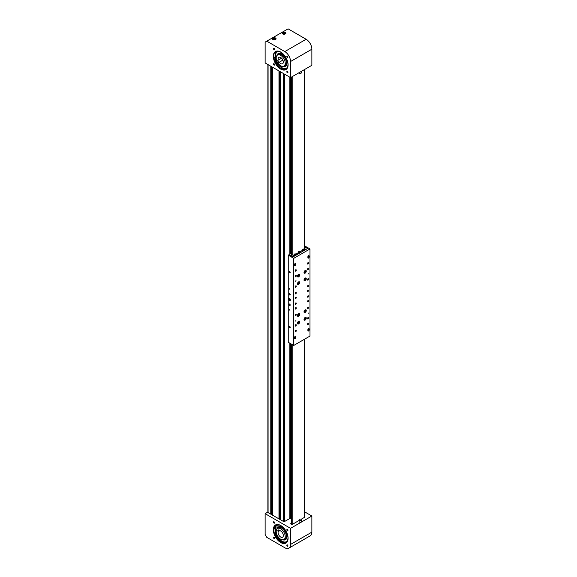 <?xml version="1.0" encoding="UTF-8"?>
<svg xmlns="http://www.w3.org/2000/svg" width="577" height="577" viewBox="0 0 577 577"><rect width="100%" height="100%" fill="white"/><g stroke="black" fill="none" stroke-linecap="round" stroke-linejoin="round"><path stroke-width="0.87" d="M289.856 518.463L289.856 343.192M289.856 254.205L289.856 77.21M271.717 66.737L271.37 514.496M272.495 513.487L271.717 513.501M271.926 513.379L271.926 66.86M279.917 71.476L279.571 519.228M280.696 518.218L279.917 518.24M280.126 518.117L280.126 71.598M290.303 518.059L289.856 518.326M287.375 56.056A0.815 0.469 -120 0 0 287.375 57.383A0.815 0.469 -120 0 0 287.375 56.056M274.039 48.36A0.815 0.469 -120 0 0 274.039 49.687A0.815 0.469 -120 0 0 274.039 48.36M287.375 71.454A0.815 0.469 -120 0 0 287.375 72.781A0.815 0.469 -120 0 0 287.375 71.454M274.039 63.758A0.815 0.469 -120 0 0 274.039 65.086A0.815 0.469 -120 0 0 274.039 63.758M274.558 59.114A10.84 6.26 -120 0 0 276.52 63.549M275.503 38.01A1.911 1.104 0 0 0 273.419 37.772A1.911 1.104 0 0 0 272.236 38.789A1.911 1.104 0 0 0 272.798 39.575A1.911 1.104 0 0 0 274.883 39.813A1.911 1.104 0 0 0 276.066 38.789A1.911 1.104 0 0 0 275.503 38.01M285.341 32.326A1.911 1.104 0 0 0 283.257 32.088A1.911 1.104 0 0 0 282.074 33.113A1.911 1.104 0 0 0 282.636 33.892A1.911 1.104 0 0 0 284.721 34.13A1.911 1.104 0 0 0 285.903 33.113A1.911 1.104 0 0 0 285.341 32.326M280.71 52.045A10.436 6.022 -120 0 0 275.489 51.533A10.436 6.022 -120 0 0 273.895 59.893A10.436 6.022 -120 0 0 280.71 69.096A10.436 6.022 -120 0 0 285.925 69.608A10.436 6.022 -120 0 0 287.526 61.249A10.436 6.022 -120 0 0 280.71 52.045M286.127 69.485A10.436 6.022 60 0 1 281.122 68.858A10.436 6.022 60 0 1 274.356 59.842A10.436 6.022 60 0 1 275.698 51.418M276.65 63.319A10.436 6.022 60 0 1 274.861 59.272M265.132 42.107L265.132 62.936L290.548 77.614L311.868 65.302L311.868 49.211A8.121 4.688 -120 0 0 306.127 39.265L288.089 28.85L265.132 42.107M290.548 77.614L290.548 61.515A8.121 4.688 -120 0 0 284.807 51.577L266.769 41.162M282.845 60.037L279.246 62.244A3.714 2.142 -120 0 0 282.326 63.888A3.714 2.142 -120 0 0 282.564 63.787A3.714 2.142 -120 0 0 282.672 59.698A3.714 2.142 -120 0 0 279.095 57.253A3.714 2.142 -120 0 0 278.857 57.354A3.714 2.142 -120 0 0 278.237 60.167L281.598 58.234M277.934 54.865A6.376 3.686 -120 0 0 277.523 55.046A6.376 3.686 -120 0 0 277.328 62.071A6.376 3.686 -120 0 0 283.487 66.276A6.376 3.686 -120 0 0 283.898 66.095A6.376 3.686 -120 0 0 284.086 59.07A6.376 3.686 -120 0 0 277.934 54.865M278.72 62.417L277.71 60.34L278.237 60.167M282.889 60.145L279.246 62.244M276.816 55.695A7.306 4.219 60 0 1 278.208 53.582A7.306 4.219 60 0 1 282.607 54.44A7.306 4.219 60 0 1 286.762 60.866A7.306 4.219 60 0 1 285.514 66.232A7.306 4.219 60 0 1 282.99 66.384M282.066 67.79A9.506 5.489 -120 0 0 286.553 68.173M277.047 51.706A9.506 5.489 -120 0 0 275.748 53.134M275.719 59.532A9.506 5.489 -120 0 0 277.133 62.705M274.414 57.311L274.775 58.032L274.414 57.311M277.487 64.444L277.854 65.165L277.487 64.444M286.235 68.432A9.585 5.532 60 0 1 282.391 68.187L281.85 67.278A9.081 5.243 60 0 1 277.429 62.532L276.938 62.821A9.081 5.243 -120 0 0 281.352 67.559L281.893 68.475A9.585 5.532 -120 0 0 285.997 68.584A9.585 5.532 -120 0 0 287.786 62.237M282.802 53.611A9.585 5.532 -120 0 0 276.412 51.988A9.585 5.532 -120 0 0 275.258 53.091L275.525 54.058A9.081 5.243 -120 0 0 275.561 59.626L276.051 59.337A9.081 5.243 60 0 1 276.022 53.769L275.756 52.81A9.585 5.532 60 0 1 276.664 51.858M275.561 59.626L274.255 58.969A10.84 6.26 60 0 1 274.082 53.711M281.143 68.872A10.84 6.26 60 0 1 276.361 63.831L276.938 62.821M281.352 67.559L281.85 67.278M275.525 54.058L276.022 53.769M282.997 32.968L283.141 33.581L284.129 33.819L284.98 33.444L284.836 32.831L283.848 32.593L282.997 32.968M284.439 33.682L283.538 33.675M283.884 33.762L283.848 32.593M284.836 33.502L284.836 32.831M273.159 38.652L273.303 39.265L274.291 39.503L275.142 39.121L274.998 38.508L273.159 38.652M274.602 39.359L273.7 39.359M274.039 39.438L274.01 38.277M274.998 39.186L274.998 38.508M287.375 546.231A0.815 0.469 60 0 1 287.375 544.904A0.815 0.469 60 0 1 287.375 546.231M274.039 538.529A0.815 0.469 60 0 1 274.039 537.209A0.815 0.469 60 0 1 274.039 538.529M287.375 530.833A0.815 0.469 60 0 1 287.375 529.506A0.815 0.469 60 0 1 287.375 530.833M274.039 523.13A0.815 0.469 60 0 1 274.039 521.803A0.815 0.469 60 0 1 274.039 523.13M274.226 527.126A10.84 6.26 60 0 1 274.558 526.094M291.45 522.986L291.125 523.173A1.161 0.671 0 0 0 290.786 523.649A1.161 0.671 0 0 0 291.125 524.125A1.161 0.671 0 0 0 292.763 524.125L299.102 520.461M286.127 542.928A10.436 6.022 60 0 1 281.122 542.301A10.436 6.022 60 0 1 274.356 533.292A10.436 6.022 60 0 1 275.698 524.868M280.71 542.539A10.436 6.022 60 0 1 273.895 533.343A10.436 6.022 60 0 1 275.489 524.976A10.436 6.022 60 0 1 280.71 525.496A10.436 6.022 60 0 1 287.526 534.691A10.436 6.022 60 0 1 285.925 543.058A10.436 6.022 60 0 1 280.71 542.539M274.659 526.808A10.436 6.022 60 0 1 276.008 524.738M265.132 534.49L265.132 513.66L290.548 528.337L290.548 544.436A8.121 4.688 60 0 1 288.868 548.15A8.121 4.688 60 0 1 284.807 547.746L266.769 537.331L265.132 534.49M290.426 518.132L284.54 521.529A0.692 0.404 0 0 1 283.559 521.529L267.526 512.275L265.132 513.66M301.1 519.307L304.569 517.302A1.161 0.671 0 0 0 304.916 516.833A1.161 0.671 0 0 0 304.49 516.314M304.49 511.763L311.868 516.026L290.548 528.337M311.868 516.026L311.868 532.124A8.121 4.688 60 0 1 310.188 535.838L288.868 548.15M278.237 531.568L277.71 530.782L278.72 529.874L279.246 530.66A3.714 2.142 60 0 1 282.326 532.564A3.714 2.142 60 0 1 282.564 537.23A3.714 2.142 60 0 1 279.095 535.478A3.714 2.142 60 0 1 278.237 531.568L279.823 530.652M277.934 536.523A6.376 3.686 60 0 1 277.523 528.496A6.376 3.686 60 0 1 283.487 531.511A6.376 3.686 60 0 1 283.898 539.538A6.376 3.686 60 0 1 277.934 536.523M277.71 530.782L278.879 530.112M276.816 529.138A7.306 4.219 60 0 1 278.208 527.025A7.306 4.219 60 0 1 286.242 532.722A7.306 4.219 60 0 1 285.514 539.683A7.306 4.219 60 0 1 282.99 539.827M276.65 525.438A9.506 5.489 -120 0 0 275.474 527.227M275.835 533.343A9.506 5.489 -120 0 0 276.152 534.179A9.506 5.489 -120 0 0 286.553 541.623M274.731 528.496L274.775 529.03L274.731 528.496M277.804 524.919L277.854 525.452L277.804 524.919M274.587 533.97A10.84 6.26 60 0 1 274.255 527.039L275.561 527.883A9.081 5.243 -120 0 0 275.525 533.415L275.258 534.071A9.585 5.532 -120 0 0 285.997 542.034A9.585 5.532 -120 0 0 287.786 535.687M282.802 527.053A9.585 5.532 -120 0 0 281.893 526.354L281.352 526.635A9.081 5.243 -120 0 0 276.96 526.267A9.081 5.243 -120 0 0 276.938 526.282L276.369 524.623M286.235 541.882A9.585 5.532 60 0 1 275.756 533.783L276.022 533.126A9.081 5.243 60 0 1 276.051 527.602L274.753 526.751L274.255 527.039M281.352 526.635L281.864 526.332M276.022 533.126L275.525 533.415M276.051 527.602L275.561 527.883M301.353 519.718L301.353 521.615A1.125 0.649 180 0 1 299.795 522.214A1.125 0.649 180 0 1 299.102 521.615L299.102 519.718A1.125 0.649 180 0 1 300.653 519.12A1.125 0.649 180 0 1 301.353 519.718A1.125 0.649 180 0 1 299.795 520.317A1.125 0.649 180 0 1 299.102 519.718M299.102 72.68L299.102 72.789A1.125 0.649 0 0 0 299.434 73.243A1.125 0.649 0 0 0 300.66 73.387A1.125 0.649 0 0 0 301.353 72.789L301.353 71.382M291.731 517.8L291.731 518.283L289.856 517.8M289.481 298.381A1.277 0.736 -120 0 0 288.846 298.323A1.277 0.736 -120 0 0 288.651 299.34A1.277 0.736 -120 0 0 289.481 300.466A1.277 0.736 -120 0 0 290.123 300.53A1.277 0.736 -120 0 0 290.318 299.506A1.277 0.736 -120 0 0 289.481 298.381L289.091 298.735L290.094 299.333L290.087 299.997L289.582 300.026L289.986 300.076A1.277 0.736 -120 0 0 290.058 300.134A1.277 0.736 -120 0 0 290.339 300.249M289.647 271.399A0.815 0.469 -120 0 0 289.647 272.719A0.815 0.469 -120 0 0 289.647 271.399M289.647 288.63L289.935 289.604L289.647 288.63M289.647 293.65A0.815 0.469 -120 0 0 289.647 294.977A0.815 0.469 -120 0 0 289.647 293.65M289.647 326.315A0.815 0.469 -120 0 0 289.647 327.642A0.815 0.469 -120 0 0 289.647 326.315M289.647 309.46L289.935 310.44L289.647 309.46M289.647 304.065A0.815 0.469 -120 0 0 289.647 305.392A0.815 0.469 -120 0 0 289.647 304.065M295.72 281.338L296.008 280.364L295.72 281.338M308.017 314.011L308.306 313.03L308.017 314.011M295.72 321.108L296.008 320.134L295.72 321.108M308.017 274.241L308.306 273.26L308.017 274.241M298.583 276.91A1.594 0.923 120 0 0 299.629 275.51A1.594 0.923 120 0 0 299.384 274.226A1.594 0.923 120 0 0 298.583 274.306A1.594 0.923 120 0 0 297.544 275.712A1.594 0.923 120 0 0 297.79 276.989A1.594 0.923 120 0 0 298.583 276.91M298.583 284.49A1.594 0.923 120 0 0 299.629 283.083A1.594 0.923 120 0 0 299.384 281.807A1.594 0.923 120 0 0 298.583 281.886A1.594 0.923 120 0 0 297.544 283.285A1.594 0.923 120 0 0 297.79 284.569A1.594 0.923 120 0 0 298.583 284.49M305.146 280.703A1.594 0.923 120 0 0 306.185 279.297A1.594 0.923 120 0 0 305.947 278.02A1.594 0.923 120 0 0 305.146 278.1A1.594 0.923 120 0 0 304.108 279.499A1.594 0.923 120 0 0 304.346 280.775A1.594 0.923 120 0 0 305.146 280.703M305.146 273.123A1.594 0.923 120 0 0 306.185 271.717A1.594 0.923 120 0 0 305.947 270.44A1.594 0.923 120 0 0 305.146 270.519A1.594 0.923 120 0 0 304.108 271.926A1.594 0.923 120 0 0 304.346 273.202A1.594 0.923 120 0 0 305.146 273.123M298.583 323.877A1.594 0.923 120 0 0 299.629 322.471A1.594 0.923 120 0 0 299.384 321.194A1.594 0.923 120 0 0 298.583 321.274A1.594 0.923 120 0 0 297.544 322.68A1.594 0.923 120 0 0 297.79 323.957A1.594 0.923 120 0 0 298.583 323.877M298.583 316.304A1.594 0.923 120 0 0 299.629 314.898A1.594 0.923 120 0 0 299.384 313.621A1.594 0.923 120 0 0 298.583 313.7A1.594 0.923 120 0 0 297.544 315.107A1.594 0.923 120 0 0 297.79 316.384A1.594 0.923 120 0 0 298.583 316.304M305.146 312.518A1.594 0.923 120 0 0 306.185 311.111A1.594 0.923 120 0 0 305.947 309.835A1.594 0.923 120 0 0 305.146 309.914A1.594 0.923 120 0 0 304.108 311.32A1.594 0.923 120 0 0 304.346 312.597A1.594 0.923 120 0 0 305.146 312.518M305.146 320.091A1.594 0.923 120 0 0 306.185 318.684A1.594 0.923 120 0 0 305.947 317.408A1.594 0.923 120 0 0 305.146 317.487A1.594 0.923 120 0 0 304.108 318.893A1.594 0.923 120 0 0 304.346 320.17A1.594 0.923 120 0 0 305.146 320.091M308.017 264.014A0.815 0.469 120 0 0 308.017 262.686A0.815 0.469 120 0 0 308.017 264.014M308.017 269.69A0.815 0.469 120 0 0 308.017 268.37A0.815 0.469 120 0 0 308.017 269.69M308.017 280.112A0.815 0.469 120 0 0 308.017 278.785A0.815 0.469 120 0 0 308.017 280.112M295.72 308.991A0.815 0.469 120 0 0 295.72 307.664A0.815 0.469 120 0 0 295.72 308.991M295.72 293.837A0.815 0.469 120 0 0 295.72 292.51A0.815 0.469 120 0 0 295.72 293.837M308.017 286.733A0.815 0.469 120 0 0 308.017 285.413A0.815 0.469 120 0 0 308.017 286.733M308.017 301.886A0.815 0.469 120 0 0 308.017 300.559A0.815 0.469 120 0 0 308.017 301.886M308.017 297.155A0.815 0.469 120 0 0 308.017 295.828A0.815 0.469 120 0 0 308.017 297.155M295.72 326.034A0.815 0.469 120 0 0 295.72 324.707A0.815 0.469 120 0 0 295.72 326.034M295.72 315.619A0.815 0.469 120 0 0 295.72 314.292A0.815 0.469 120 0 0 295.72 315.619M308.017 324.613A0.815 0.469 120 0 0 308.017 323.286A0.815 0.469 120 0 0 308.017 324.613M308.017 318.93A0.815 0.469 120 0 0 308.017 317.602A0.815 0.469 120 0 0 308.017 318.93M308.017 308.515A0.815 0.469 120 0 0 308.017 307.188A0.815 0.469 120 0 0 308.017 308.515M295.72 287.209A0.815 0.469 120 0 0 295.72 285.882A0.815 0.469 120 0 0 295.72 287.209M295.72 276.794A0.815 0.469 120 0 0 295.72 275.467A0.815 0.469 120 0 0 295.72 276.794M295.72 271.111A0.815 0.469 120 0 0 295.72 269.784A0.815 0.469 120 0 0 295.72 271.111M295.72 304.252A0.815 0.469 120 0 0 295.72 302.925A0.815 0.469 120 0 0 295.72 304.252M295.72 298.576A0.815 0.469 120 0 0 295.72 297.249A0.815 0.469 120 0 0 295.72 298.576M308.017 291.472A0.815 0.469 120 0 0 308.017 290.144A0.815 0.469 120 0 0 308.017 291.472M295.72 331.717A0.815 0.469 120 0 0 295.72 330.39A0.815 0.469 120 0 0 295.72 331.717M295.222 336.304A0.873 0.505 120 0 0 294.609 337.372L294.609 338.317A0.873 0.505 120 0 0 294.789 338.713A0.873 0.505 120 0 0 295.46 338.483A0.873 0.505 120 0 0 295.842 337.61L295.842 336.658A0.873 0.505 120 0 0 295.662 336.261A0.873 0.505 120 0 0 295.222 336.304M308.507 328.638A0.873 0.505 120 0 0 307.894 329.705L307.894 330.65A0.873 0.505 120 0 0 308.075 331.047A0.873 0.505 120 0 0 308.745 330.816A0.873 0.505 120 0 0 309.121 329.936L309.121 328.991A0.873 0.505 120 0 0 308.94 328.594A0.873 0.505 120 0 0 308.507 328.638M295.222 263.393A0.873 0.505 120 0 0 294.609 264.461L294.609 265.406A0.873 0.505 120 0 0 294.789 265.802A0.873 0.505 120 0 0 295.46 265.571A0.873 0.505 120 0 0 295.842 264.699L295.842 263.754A0.873 0.505 120 0 0 295.662 263.35A0.873 0.505 120 0 0 295.222 263.393M308.507 255.726A0.873 0.505 120 0 0 307.894 256.794L307.894 257.739A0.873 0.505 120 0 0 308.075 258.135A0.873 0.505 120 0 0 308.745 257.905A0.873 0.505 120 0 0 309.121 257.025L309.121 256.08A0.873 0.505 120 0 0 308.94 255.683A0.873 0.505 120 0 0 308.507 255.726M295.085 336.405L295.099 336.961M308.37 328.739L308.385 329.287M294.609 265.24L295.056 264.785M307.894 257.573L308.342 257.111M309.986 248.954L293.751 258.33L288.255 255.157L288.255 342.269L293.751 345.443L309.986 336.066L309.986 248.954L304.49 245.78M293.751 258.33L293.751 345.443M288.255 255.157L289.034 254.709L292.928 256.96L307.606 248.485L304.49 246.682M307.902 257.861A0.873 0.505 120 0 0 308.608 256.953M294.616 265.528A0.873 0.505 120 0 0 295.323 264.627M308.623 328.587A0.873 0.505 -60 0 1 308.63 328.71L308.63 329.424M295.337 336.254A0.873 0.505 -60 0 1 295.345 336.377L295.345 337.098M298.814 314.227L297.934 315.244L298.194 315.684L298.763 315.388L298.814 314.227M298.547 314.364L299.074 314.66M298.02 315.056L298.338 314.472M298.057 314.955L298.763 315.388M304.663 310.938L304.923 311.883L305.615 310.678L304.865 310.758M304.606 311.198L305.471 311.392M304.519 311.652L304.923 311.883M304.663 318.511L304.519 319.232L305.471 318.973L305.615 318.252L304.865 318.331M304.606 318.771L305.471 318.973M304.519 319.225L304.923 319.456M298.201 322.154L298.244 323.264L299.074 322.175L298.771 321.793L298.201 322.154M298.597 321.901L299.074 322.175M298.042 322.601L298.316 322.081M298.085 322.464L298.807 322.904M304.584 279.29L304.562 279.953L305.053 280.018L305.565 278.749L304.584 279.29M304.577 279.412L304.894 278.907M304.807 279.016L305.55 279.412M304.569 279.737L305.053 280.018M298.042 283.026L298.453 283.819L299.023 282.564L298.042 283.026M298.028 283.184L298.323 282.716M298.215 282.838L298.965 283.249M297.999 283.559L298.453 283.819M298.006 276.159L298.489 276.232L299.001 274.962L298.02 275.496L298.006 276.159M298.02 275.626L298.338 275.121M298.244 275.229L298.987 275.633M298.006 275.95L298.489 276.232M304.67 271.522L304.901 272.495L305.615 271.305L304.67 271.522M305.211 271.067L305.615 271.305M304.613 271.81L304.865 271.363M304.663 271.565L305.457 272.027M289.567 298.908L289.567 299.852L289.971 299.679L289.567 298.908M290.173 299.146L289.704 298.547L289.091 299.405L289.091 298.735L289.596 298.706M290.382 299.953L289.676 300.062L290.253 300.033L290.267 299.275L289.575 298.749M289.712 298.547L289.12 298.583L289.077 299.405L290.036 299.975L290.043 299.348M289.12 298.583L289.106 299.34M289.084 299.398L289.553 300.004M292.972 256.931L294.53 256.037L292.597 254.919L291.039 255.82L292.972 256.931M304.079 248.29L306.005 249.408L307.563 248.507L305.637 247.396L304.079 248.29L304.079 249.3M302.225 250.497L300.098 251.731M298.121 252.87L295.994 254.096M294.025 255.236L293.585 255.488M305.024 249.971L304.497 249.668M305.226 247.439L304.49 247.843L305.283 247.309L304.49 246.732M290.693 255.661L289.048 254.673L291.875 253.036M290.693 255.618L291.875 254.933M304.49 247.648L305.283 247.187M298.46 253.757A1.161 0.671 180 0 1 298.121 253.289L298.121 252.243A1.161 0.671 180 0 1 298.215 251.99M298.662 252.005L299.903 252.3L298.662 252.005M299.6 252.43L298.965 252.437M299.225 252.495L299.196 251.767M299.816 252.337L299.816 251.918M294.032 255.748A1.161 0.671 180 0 1 294.025 255.654L294.025 254.616A1.161 0.671 180 0 1 294.364 254.14M295.655 254.789L295.359 254.147L294.537 254.616L295.655 254.789M294.71 254.717L294.71 254.248M295.525 254.81L294.84 254.796M295.316 254.846L295.359 254.147M302.564 251.392A1.161 0.671 180 0 1 302.225 250.923L302.225 249.877A1.161 0.671 180 0 1 302.564 249.408M303.855 250.057L303.56 249.408L302.737 249.884L303.855 250.057M302.911 249.985L302.911 249.509M303.726 250.079L303.04 250.057M303.516 250.108L303.56 249.408M308.241 256.592L308.709 256.246L308.241 256.592M294.955 264.259L295.424 263.913L294.955 264.259M307.945 329.395A0.815 0.469 -60 0 1 308.421 329.308L308.839 329.546A0.815 0.469 -60 0 1 309.005 329.943M308.522 330.52L308.652 329.994L308.262 330.369M294.659 337.062A0.815 0.469 -60 0 1 295.135 336.975L295.554 337.22A0.815 0.469 -60 0 1 295.72 337.502M294.955 338.115L295.424 337.769L294.955 338.115M304.49 339.24L304.49 517.353M291.637 344.224L291.912 345.933L291.45 346.979L291.912 347.823L291.45 348.869L291.912 349.72L291.45 350.766L291.912 351.617L291.45 352.655L291.912 353.506L291.45 354.552L291.912 355.403L291.45 356.449L291.912 357.293L291.45 358.339L291.912 359.19L291.45 360.236L291.912 361.079L291.45 362.125L291.912 362.976L291.45 364.022L291.912 364.873L291.45 365.912L291.912 366.763L291.45 367.809L291.912 368.66L291.45 369.706L291.912 370.549L291.45 371.595L291.912 372.446L291.45 373.492L291.912 374.336L291.45 375.382L291.912 376.233L291.45 377.279L291.912 378.13L291.45 379.168L291.912 380.019L291.45 381.065L291.912 381.916L291.45 382.962L291.912 383.806L291.45 384.852L291.912 385.703L291.45 386.749L291.912 387.593L291.45 388.638L291.912 389.489L291.45 390.535L291.912 391.386L291.45 392.425L291.912 393.276L291.45 394.322L291.912 395.173L291.45 396.219L291.912 397.063L291.45 398.108L291.912 398.959L291.45 400.005L291.912 400.849L291.45 401.895L291.912 402.746L291.45 403.792L291.912 404.643L291.45 405.681L291.912 406.533L291.45 407.578L291.912 408.429L291.45 409.475L291.912 410.319L291.45 411.365L291.912 412.216L291.45 413.262L291.912 414.106L291.45 415.151L291.912 416.003L291.45 417.048L291.912 417.899L291.45 418.938L291.912 419.789L291.45 420.835L291.912 421.686L291.45 422.732L291.912 423.576L291.45 424.622L291.912 425.473L291.45 426.518L291.912 427.362L291.45 428.408L291.912 429.259L291.45 430.305L291.912 431.149L291.45 432.195L291.912 433.046L291.45 434.092L291.912 434.943L291.45 435.988L291.912 436.832L291.45 437.878L291.912 438.729L291.45 439.775L291.912 440.619L291.45 441.665L291.912 442.516L291.45 443.562L291.912 444.405L291.45 445.451L291.912 446.302L291.45 447.348L291.912 448.199L291.45 449.245L291.912 450.089L291.45 451.135L291.912 451.986L291.45 453.032L291.912 453.875L291.45 454.921L291.912 455.772L291.45 456.818L291.912 457.662L291.45 458.708L291.912 459.559L291.45 460.605L291.912 461.456L291.45 462.502L291.912 463.345L291.45 464.391L291.912 465.242L291.45 466.288L291.912 467.132L291.45 468.178L291.912 469.029L291.45 470.075L291.912 470.919L291.45 471.964L291.912 472.815L291.45 473.861L291.912 474.712L291.45 475.751L291.912 476.602L291.45 477.648L291.912 478.499L291.45 479.545L291.912 480.389L291.45 481.434L291.912 482.285L291.45 483.331L291.912 484.175L291.45 485.221L291.912 486.072L291.45 487.118L291.912 487.969L291.45 489.007L291.912 489.859L291.45 490.904L291.912 491.755L291.45 492.801L291.912 493.645L291.45 494.691L291.912 495.542L291.45 496.588L291.912 497.432L291.45 498.478L291.912 499.329L291.45 500.374L291.912 501.225L291.45 502.264L291.912 503.115L291.45 504.161L291.912 505.012L291.45 506.058L291.912 506.902L291.45 507.948L291.912 508.799L291.45 509.844L291.912 510.688L291.45 511.734L291.912 512.585L291.45 513.631L291.912 514.482L291.45 515.521L291.912 516.372L291.45 517.418L291.912 518.269L291.45 519.314L291.912 520.158L291.45 521.204L291.912 522.055L291.45 523.101L291.912 523.945L291.45 524.255M292.193 344.541L292.193 524.305M292.193 255.157L292.193 76.669M291.731 80.845L291.45 77.268L291.861 76.856M291.746 80.354L291.847 80.939M291.731 84.631L291.45 81.054L291.912 80.744M291.746 84.141L291.847 84.725M291.731 88.418L291.45 84.841L291.912 84.53M291.746 87.928L291.847 88.512M291.731 92.212L291.45 88.627L291.912 88.317M291.746 91.721L291.912 92.125M291.731 95.998L291.45 92.414L291.861 92.154M291.479 92.349L291.912 92.111L291.479 92.349M291.746 95.508L291.912 95.912M291.731 99.785L291.45 96.2L291.861 95.941M291.479 96.143L291.912 95.897L291.479 96.143M291.746 99.294L291.912 99.698M291.731 103.571L291.45 99.994L291.861 99.727M291.479 99.929L291.912 99.691L291.479 99.929M291.746 103.081L291.912 103.485M291.731 107.358L291.45 103.781L291.861 103.514M291.479 103.716L291.912 103.478L291.479 103.716M291.746 106.868L291.912 107.272M291.731 111.145L291.45 107.567L291.861 107.3M291.479 107.502L291.912 107.264L291.479 107.502M291.746 110.654L291.912 111.058M291.731 114.931L291.45 111.354L291.861 111.087M291.479 111.289L291.912 111.051L291.479 111.289M291.746 114.441L291.912 114.845M291.731 131.982L291.45 128.397L291.912 128.08L291.45 126.507L291.912 126.183L291.45 124.61L291.912 124.293L291.45 122.713L291.912 122.396L291.45 120.824L291.912 120.506L291.45 118.927L291.912 118.61L291.45 117.037L291.912 116.72L291.45 115.14L291.861 114.873M291.479 115.075L291.912 114.837L291.479 115.075M291.479 118.862L291.912 118.624L291.479 118.862M291.479 122.656L291.912 122.411L291.479 122.656M291.746 131.491L291.847 132.068M291.731 135.768L291.45 132.183L291.912 131.873M291.746 135.278L291.847 135.855M291.731 139.555L291.45 135.97L291.912 135.66M291.746 139.064L291.847 139.641M291.731 143.341L291.45 139.764L291.912 139.446M291.746 142.851L291.847 143.435M291.731 147.128L291.45 143.55L291.912 143.233M291.746 146.637L291.847 147.222M291.731 150.914L291.45 147.337L291.912 147.027M291.746 150.424L291.847 151.008M291.731 154.701L291.45 151.124L291.912 150.813M291.746 154.21L291.847 154.795M291.731 158.495L291.45 154.91L291.912 154.6M291.746 158.004L291.912 158.408M291.731 162.281L291.45 158.697L291.861 158.437M291.479 158.632L291.912 158.394L291.479 158.632M291.746 161.791L291.912 162.195M291.731 166.068L291.45 162.483L291.861 162.224M291.479 162.425L291.912 162.18L291.479 162.425M291.746 165.577L291.912 165.981M291.731 169.854L291.45 166.277L291.861 166.01M291.479 166.212L291.912 165.974L291.479 166.212M291.746 169.364L291.912 169.768M291.731 173.641L291.45 170.064L291.861 169.797M291.479 169.999L291.912 169.761L291.479 169.999M291.746 173.15L291.912 173.554M291.731 177.427L291.45 173.85L291.861 173.583M291.479 173.785L291.912 173.547L291.479 173.785M291.746 176.937L291.912 177.341M291.731 181.214L291.45 177.637L291.861 177.37M291.479 177.572L291.912 177.334L291.479 177.572M291.746 180.724L291.912 181.128M291.731 198.264L291.45 194.68L291.912 194.362L291.45 192.79L291.912 192.466L291.45 190.893L291.912 190.576L291.45 188.996L291.912 188.679L291.45 187.107L291.912 186.789L291.45 185.21L291.912 184.892L291.45 183.32L291.912 182.996L291.45 181.423L291.861 181.156M291.479 181.358L291.912 181.12L291.479 181.358M291.479 185.145L291.912 184.907L291.479 185.145M291.479 188.939L291.912 188.693L291.479 188.939M291.746 197.774L291.847 198.351M291.731 202.051L291.508 198.394M291.746 201.561L291.847 202.138M291.731 205.838L291.45 202.253L291.912 201.943M291.746 205.347L291.847 205.924M291.731 209.624L291.45 206.047L291.912 205.729M291.746 209.134L291.847 209.718M291.731 213.411L291.45 209.833L291.912 209.516M291.746 212.92L291.847 213.504M291.731 217.197L291.45 213.62L291.912 213.31M291.746 216.707L291.847 217.291M291.731 220.984L291.45 217.406L291.912 217.096M291.746 220.493L291.847 221.078M291.731 224.77L291.45 221.193L291.912 220.883M291.746 224.287L291.912 224.691M291.731 228.564L291.45 224.98L291.861 224.713M291.479 224.915L291.912 224.677L291.479 224.915M291.746 228.074L291.912 228.478M291.731 232.351L291.45 228.766L291.861 228.506M291.479 228.708L291.912 228.463L291.479 228.708M291.746 231.86L291.912 232.264M291.731 236.137L291.45 232.553L291.861 232.293M291.479 232.495L291.912 232.257L291.479 232.495M291.746 235.647L291.912 236.051M291.731 239.924L291.45 236.346L291.861 236.08M291.479 236.281L291.912 236.043L291.479 236.281M291.746 239.433L291.912 239.837M291.731 243.71L291.45 240.133L291.861 239.866M291.479 240.068L291.912 239.83L291.479 240.068M291.746 243.22L291.912 243.624M291.731 247.497L291.45 243.92L291.861 243.653M291.479 243.855L291.912 243.617L291.479 243.855M291.746 247.006L291.912 247.41M290.837 255.748L291.912 255.027L291.45 254.183L291.912 253.137L291.45 252.286L291.912 251.24L291.45 247.706L291.861 247.439M291.479 247.641L291.912 247.403L291.479 247.641M291.479 251.428L291.912 251.19L291.479 251.428M304.49 248.052L304.49 69.565M284.483 521.565L284.483 74.108M268.081 512.592L268.081 64.646M270.779 514.15L270.779 66.204M271.269 514.439L271.269 66.485M272.596 515.203L272.596 67.249M278.979 518.889L278.979 70.935M279.47 519.17L279.47 71.216M280.797 519.935L280.797 71.988M283.495 521.493L283.495 73.546M290.548 61.515L311.868 49.211M284.807 51.577L306.127 39.265M281.778 54.656A6.376 3.686 -120 0 0 278.669 54.382C278.951 53.733 280.191 53.986 282.398 55.147C286.351 59.258 287.231 62.684 285.045 65.432A6.376 3.686 -120 0 0 286.365 62.604M277.638 54.981A6.614 3.815 60 0 1 282.377 55.053A6.614 3.815 60 0 1 286.286 61.652A6.614 3.815 60 0 1 284.014 66.03M283.127 66.362A7.075 4.082 -120 0 0 286.682 62.467A7.075 4.082 -120 0 0 282.42 54.707A7.075 4.082 -120 0 0 276.902 55.58M275.034 59.359A10.206 5.893 -120 0 0 276.729 63.181M276.881 62.915A9.744 5.626 60 0 1 275.38 59.532M281.612 68.151L282.103 67.862M281.893 68.475L282.391 68.187M275.258 53.091L275.756 52.81M275.272 53.466L275.763 53.185M285.601 33.589A1.738 1.003 0 0 0 284.656 32.276A1.738 1.003 0 0 0 282.384 32.824A1.738 1.003 0 0 0 283.321 34.137A1.738 1.003 0 0 0 285.601 33.589M282.333 32.824A1.854 1.075 180 0 1 282.723 32.521M285.262 32.521A1.854 1.075 180 0 1 285.846 33.3A1.854 1.075 180 0 1 285.839 33.401L285.846 33.3C285.038 32.009 283.848 31.858 282.29 32.846L282.131 33.3A1.854 1.075 180 0 1 282.276 32.889M275.756 39.272A1.738 1.003 0 0 0 274.818 37.959A1.738 1.003 0 0 0 272.539 38.5A1.738 1.003 0 0 0 273.484 39.813A1.738 1.003 0 0 0 275.756 39.272M272.488 38.5A1.854 1.075 180 0 1 272.878 38.197M275.417 38.197A1.854 1.075 180 0 1 276.008 38.984A1.854 1.075 180 0 1 276.001 39.077M272.301 39.077A1.854 1.075 180 0 1 272.294 38.984A1.854 1.075 180 0 1 272.438 38.572M311.868 532.124L290.548 544.436M291.125 524.125L291.125 523.173M281.778 528.099A6.376 3.686 -120 0 0 278.669 527.832C281.15 527.068 283.466 528.748 285.608 532.874C286.675 535.845 286.488 537.851 285.045 538.882A6.376 3.686 -120 0 0 286.365 536.055M277.638 528.424A6.614 3.815 60 0 1 285.658 532.881A6.614 3.815 60 0 1 284.014 539.473M283.127 539.812A7.075 4.082 -120 0 0 285.932 532.838A7.075 4.082 -120 0 0 281.028 527.342A7.075 4.082 -120 0 0 276.902 529.03M275.2 527.046A9.744 5.626 60 0 1 276.563 525.185M276.405 524.731A10.206 5.893 -120 0 0 274.861 526.823M274.803 526.787A10.436 6.022 60 0 1 276.094 524.702L274.767 526.765M275.756 533.783L275.258 534.071M275.763 533.422L275.272 533.711M291.731 516.415L291.731 515.903M291.731 514.525L291.731 514.013M291.731 512.628L291.731 512.116M291.731 510.739L291.731 510.227M291.731 508.842L291.731 508.33M291.731 506.945L291.731 506.44M291.731 505.055L291.731 504.543M291.731 503.158L291.731 502.646M291.731 501.269L291.731 500.757M291.731 499.372L291.731 498.86M291.731 497.482L291.731 496.97M291.731 495.585L291.731 495.073M291.731 493.688L291.731 493.184M291.731 491.799L291.731 491.287M291.731 489.902L291.731 489.39M291.731 488.012L291.731 487.5M291.731 486.115L291.731 485.603M291.731 484.226L291.731 483.714M291.731 482.329L291.731 481.817M291.731 480.432L291.731 479.927M291.731 478.542L291.731 478.03M291.731 476.645L291.731 476.133M291.731 474.756L291.731 474.244M291.731 472.859L291.731 472.347M291.731 470.969L291.731 470.457M291.731 469.072L291.731 468.56M291.731 467.182L291.731 466.67M291.731 465.286L291.731 464.773M291.731 463.389L291.731 462.877M291.731 461.499L291.731 460.987M291.731 459.602L291.731 459.09M291.731 457.712L291.731 457.2M291.731 455.816L291.731 455.303M291.731 453.926L291.731 453.414M291.731 452.029L291.731 451.517M291.731 450.132L291.731 449.62M291.731 448.242L291.731 447.73M291.731 446.346L291.731 445.833M291.731 444.456L291.731 443.944M291.731 442.559L291.731 442.047M291.731 440.669L291.731 440.157M291.731 438.772L291.731 438.26M291.731 436.876L291.731 436.363M291.731 434.986L291.731 434.474M291.731 433.089L291.731 432.577M291.731 431.199L291.731 430.687M291.731 429.302L291.731 428.79M291.731 427.413L291.731 426.901M291.731 425.516L291.731 425.004M291.731 423.619L291.731 423.107M291.731 421.729L291.731 421.217M291.731 419.832L291.731 419.32M291.731 417.943L291.731 417.431M291.731 416.046L291.731 415.534M291.731 414.156L291.731 413.644M291.731 412.259L291.731 411.747M291.731 410.362L291.731 409.85M291.731 408.473L291.731 407.961M291.731 406.576L291.731 406.064M291.731 404.686L291.731 404.174M291.731 402.789L291.731 402.277M291.731 400.9L291.731 400.388M291.731 399.003L291.731 398.491M291.731 397.106L291.731 396.594M291.731 395.216L291.731 394.704M291.731 393.319L291.731 392.807M291.731 391.43L291.731 390.917M291.731 389.533L291.731 389.021M291.731 387.643L291.731 387.131M291.731 385.746L291.731 385.234M291.731 383.849L291.731 383.337M291.731 381.96L291.731 381.447M291.731 380.063L291.731 379.551M291.731 378.173L291.731 377.661M291.731 376.276L291.731 375.764M291.731 374.386L291.731 373.874M291.731 372.49L291.731 371.977M291.731 370.593L291.731 370.081M291.731 368.703L291.731 368.191M291.731 366.806L291.731 366.294M291.731 364.916L291.731 364.404M291.731 363.02L291.731 362.507M291.731 361.13L291.731 360.618M291.731 359.233L291.731 358.721M291.731 357.336L291.731 356.824M291.731 355.446L291.731 354.934M291.731 353.55L291.731 353.037M291.731 351.66L291.731 351.148M291.731 349.763L291.731 349.251M291.731 347.873L291.731 347.361M291.731 345.976L291.731 345.464M291.731 253.123L291.731 252.668M291.731 251.283L291.731 250.779M291.731 249.394L291.731 248.882M291.731 245.607L291.731 245.095M291.731 241.821L291.731 241.309M291.731 238.027L291.731 237.522M291.731 234.24L291.731 233.728M291.731 230.454L291.731 229.942M291.731 226.667L291.731 226.155M291.731 222.881L291.731 222.369M291.731 219.094L291.731 218.582M291.731 215.308L291.731 214.795M291.731 211.514L291.731 211.009M291.731 207.727L291.731 207.215M291.731 203.941L291.731 203.429M291.731 200.154L291.731 199.642M291.731 196.368L291.731 195.855M291.731 194.471L291.731 193.959M291.731 192.581L291.731 192.069M291.731 190.684L291.731 190.172M291.731 188.794L291.731 188.282M291.731 186.898L291.731 186.385M291.731 185.008L291.731 184.496M291.731 183.111L291.731 182.599M291.731 179.324L291.731 178.812M291.731 175.538L291.731 175.026M291.731 171.751L291.731 171.239M291.731 167.957L291.731 167.445M291.731 164.171L291.731 163.659M291.731 160.384L291.731 159.872M291.731 156.598L291.731 156.086M291.731 152.811L291.731 152.299M291.731 149.025L291.731 148.513M291.731 145.238L291.731 144.726M291.731 141.444L291.731 140.932M291.731 137.658L291.731 137.146M291.731 133.871L291.731 133.359M291.731 130.085L291.731 129.573M291.731 128.188L291.731 127.676M291.731 126.298L291.731 125.786M291.731 124.401L291.731 123.889M291.731 122.512L291.731 121.999M291.731 120.615L291.731 120.103M291.731 118.725L291.731 118.213M291.731 116.828L291.731 116.316M291.731 113.042L291.731 112.529M291.731 109.255L291.731 108.743M291.731 105.468L291.731 104.956M291.731 101.675L291.731 101.163M291.731 97.888L291.731 97.376M291.731 94.101L291.731 93.589M291.731 90.315L291.731 89.803M291.731 86.528L291.731 86.016M291.731 82.742L291.731 82.23M291.731 78.955L291.731 78.443M291.616 78.313L291.616 79.02M291.616 80.203L291.616 80.91M291.616 82.1L291.616 82.807M291.616 83.997L291.616 84.696M291.616 85.886L291.616 86.593M291.616 87.783L291.616 88.49M291.616 89.673L291.616 90.38M291.616 91.57L291.616 92.277M291.616 93.46L291.616 94.166M291.616 95.356L291.616 96.063M291.616 97.253L291.616 97.953M291.616 99.143L291.616 99.85M291.616 101.04L291.616 101.747M291.616 102.93L291.616 103.636M291.616 104.826L291.616 105.533M291.616 106.716L291.616 107.423M291.616 108.613L291.616 109.32M291.616 110.51L291.616 111.21M291.616 112.4L291.616 113.106M291.616 114.296L291.616 115.003M291.616 116.186L291.616 116.893M291.616 118.083L291.616 118.79M291.616 119.973L291.616 120.68M291.616 121.87L291.616 122.576M291.616 123.766L291.616 124.466M291.616 125.656L291.616 126.363M291.616 127.553L291.616 128.26M291.616 129.443L291.616 130.15M291.616 131.34L291.616 132.046M291.616 133.229L291.616 133.936M291.616 135.126L291.616 135.833M291.616 137.023L291.616 137.723M291.616 138.913L291.616 139.62M291.616 140.81L291.616 141.516M291.616 142.699L291.616 143.406M291.616 144.596L291.616 145.303M291.616 146.486L291.616 147.193M291.616 148.383L291.616 149.09M291.616 150.28L291.616 150.979M291.616 152.169L291.616 152.876M291.616 154.066L291.616 154.773M291.616 155.956L291.616 156.663M291.616 157.853L291.616 158.56M291.616 159.742L291.616 160.449M291.616 161.639L291.616 162.346M291.616 163.529L291.616 164.236M291.616 165.426L291.616 166.133M291.616 167.323L291.616 168.03M291.616 169.212L291.616 169.919M291.616 171.109L291.616 171.816M291.616 172.999L291.616 173.706M291.616 174.896L291.616 175.603M291.616 176.786L291.616 177.492M291.616 178.682L291.616 179.389M291.616 180.579L291.616 181.286M291.616 182.469L291.616 183.176M291.616 184.366L291.616 185.073M291.616 186.256L291.616 186.962M291.616 188.152L291.616 188.859M291.616 190.042L291.616 190.749M291.616 191.939L291.616 192.646M291.616 193.836L291.616 194.543M291.616 195.726L291.616 196.432M291.616 197.622L291.616 198.329M291.616 199.512L291.616 200.219M291.616 201.409L291.616 202.116M291.616 203.299L291.616 204.006M291.616 205.196L291.616 205.902M291.616 207.093L291.616 207.799M291.616 208.982L291.616 209.689M291.616 210.879L291.616 211.586M291.616 212.769L291.616 213.476M291.616 214.666L291.616 215.372M291.616 216.555L291.616 217.262M291.616 218.452L291.616 219.159M291.616 220.349L291.616 221.056M291.616 222.239L291.616 222.946M291.616 224.136L291.616 224.842M291.616 226.025L291.616 226.732M291.616 227.922L291.616 228.629M291.616 229.812L291.616 230.519M291.616 231.709L291.616 232.416M291.616 233.606L291.616 234.312M291.616 235.495L291.616 236.202M291.616 237.392L291.616 238.099M291.616 239.282L291.616 239.989M291.616 241.179L291.616 241.886M291.616 243.068L291.616 243.775M291.616 244.965L291.616 245.672M291.616 246.862L291.616 247.569M291.616 248.752L291.616 249.459M291.616 250.649L291.616 251.356M291.616 252.538L291.616 253.188M291.616 345.334L291.616 346.041M291.616 347.231L291.616 347.938M291.616 349.121L291.616 349.828M291.616 351.018L291.616 351.725M291.616 352.915L291.616 353.614M291.616 354.805L291.616 355.511M291.616 356.701L291.616 357.408M291.616 358.591L291.616 359.298M291.616 360.488L291.616 361.195M291.616 362.378L291.616 363.084M291.616 364.275L291.616 364.981M291.616 366.171L291.616 366.871M291.616 368.061L291.616 368.768M291.616 369.958L291.616 370.665M291.616 371.848L291.616 372.554M291.616 373.745L291.616 374.451M291.616 375.634L291.616 376.341M291.616 377.531L291.616 378.238M291.616 379.428L291.616 380.128M291.616 381.318L291.616 382.024M291.616 383.215L291.616 383.921M291.616 385.104L291.616 385.811M291.616 387.001L291.616 387.708M291.616 388.891L291.616 389.598M291.616 390.788L291.616 391.494M291.616 392.685L291.616 393.384M291.616 394.574L291.616 395.281M291.616 396.471L291.616 397.178M291.616 398.361L291.616 399.068M291.616 400.258L291.616 400.965M291.616 402.147L291.616 402.854M291.616 404.044L291.616 404.751M291.616 405.941L291.616 406.641M291.616 407.831L291.616 408.538M291.616 409.728L291.616 410.435M291.616 411.617L291.616 412.324M291.616 413.514L291.616 414.221M291.616 415.404L291.616 416.111M291.616 417.301L291.616 418.008M291.616 419.198L291.616 419.897M291.616 421.087L291.616 421.794M291.616 422.984L291.616 423.691M291.616 424.874L291.616 425.581M291.616 426.771L291.616 427.478M291.616 428.661L291.616 429.367M291.616 430.557L291.616 431.264M291.616 432.447L291.616 433.154M291.616 434.344L291.616 435.051M291.616 436.241L291.616 436.948M291.616 438.131L291.616 438.837M291.616 440.027L291.616 440.734M291.616 441.917L291.616 442.624M291.616 443.814L291.616 444.521M291.616 445.704L291.616 446.41M291.616 447.601L291.616 448.307M291.616 449.497L291.616 450.204M291.616 451.387L291.616 452.094M291.616 453.284L291.616 453.991M291.616 455.174L291.616 455.88M291.616 457.071L291.616 457.777M291.616 458.96L291.616 459.667M291.616 460.857L291.616 461.564M291.616 462.754L291.616 463.461M291.616 464.644L291.616 465.351M291.616 466.541L291.616 467.247M291.616 468.43L291.616 469.137M291.616 470.327L291.616 471.034M291.616 472.217L291.616 472.924M291.616 474.114L291.616 474.821M291.616 476.011L291.616 476.717M291.616 477.9L291.616 478.607M291.616 479.797L291.616 480.504M291.616 481.687L291.616 482.394M291.616 483.584L291.616 484.291M291.616 485.473L291.616 486.18M291.616 487.37L291.616 488.077M291.616 489.267L291.616 489.974M291.616 491.157L291.616 491.864M291.616 493.054L291.616 493.761M291.616 494.943L291.616 495.65M291.616 496.84L291.616 497.547M291.616 498.73L291.616 499.437M291.616 500.627L291.616 501.334M291.616 502.524L291.616 503.231M291.616 504.413L291.616 505.12M291.616 506.31L291.616 507.017M291.616 508.2L291.616 508.907M291.616 510.097L291.616 510.804M291.616 511.987L291.616 512.693M291.616 513.883L291.616 514.59M291.616 515.78L291.616 516.487M291.616 517.67L291.616 518.254M290.7 518.254L290.7 343.683M290.7 253.714L290.7 77.527M290.584 77.592L290.584 253.786M290.584 343.618L290.584 518.225M308.745 256.808L309.121 257.025M295.46 264.482L295.842 264.699M308.63 328.71L309.121 328.991M295.345 336.377L295.842 336.658M297.963 316.218A1.392 0.801 120 0 0 299.326 315.1A1.392 0.801 120 0 0 299.045 313.693A1.392 0.801 120 0 0 297.682 314.811A1.392 0.801 120 0 0 297.963 316.218M299.045 313.549A1.507 0.873 -60 0 1 299.174 313.599A1.507 0.873 -60 0 1 299.485 314.342M298.468 316.109A1.507 0.873 -60 0 1 297.898 316.283M305.767 311.558A1.392 0.801 120 0 0 305.76 309.957A1.392 0.801 120 0 0 304.367 310.772A1.392 0.801 120 0 0 304.375 312.373A1.392 0.801 120 0 0 305.767 311.558M305.601 309.762A1.507 0.873 -60 0 1 305.738 309.813A1.507 0.873 -60 0 1 306.048 310.556M305.024 312.323A1.507 0.873 -60 0 1 304.23 312.424A1.507 0.873 -60 0 1 304.115 312.337M305.024 319.903A1.507 0.873 -60 0 1 304.23 319.997L305.781 319.146A1.392 0.801 120 0 0 305.76 317.538A1.392 0.801 120 0 0 304.367 318.345A1.392 0.801 120 0 0 304.375 319.947A1.392 0.801 120 0 0 305.767 319.139L305.738 317.386A1.507 0.873 -60 0 1 306.048 318.129M298.468 323.69A1.507 0.873 -60 0 1 297.667 323.791L299.045 323.207A1.392 0.801 120 0 0 299.333 321.439A1.392 0.801 120 0 0 297.977 321.872A1.392 0.801 120 0 0 297.674 323.618A1.392 0.801 120 0 0 299.03 323.185L299.174 321.173A1.507 0.873 -60 0 1 299.485 321.916M305.024 280.509A1.507 0.873 -60 0 1 304.23 280.61L305.925 279.456A1.392 0.801 120 0 0 305.579 278.085A1.392 0.801 120 0 0 304.223 279.239A1.392 0.801 120 0 0 304.548 280.617A1.392 0.801 120 0 0 305.904 279.463L305.738 277.999A1.507 0.873 -60 0 1 306.048 278.734M298.468 284.295A1.507 0.873 -60 0 1 297.667 284.396L299.333 283.329A1.392 0.801 120 0 0 299.074 281.879A1.392 0.801 120 0 0 297.703 282.946A1.392 0.801 120 0 0 297.941 284.396A1.392 0.801 120 0 0 299.312 283.329L299.174 281.785A1.507 0.873 -60 0 1 299.485 282.521M299.369 274.522A1.392 0.801 120 0 0 298.042 274.832A1.392 0.801 120 0 0 297.638 276.599A1.392 0.801 120 0 0 298.973 276.296A1.392 0.801 120 0 0 299.369 274.522M299.398 274.457A1.507 0.873 -60 0 1 299.485 274.948M298.468 276.722A1.507 0.873 -60 0 1 297.667 276.823A1.507 0.873 -60 0 1 297.552 276.729M305.745 272.207A1.392 0.801 120 0 0 305.781 270.584A1.392 0.801 120 0 0 304.389 271.341A1.392 0.801 120 0 0 304.353 272.971A1.392 0.801 120 0 0 305.745 272.207M305.601 270.368A1.507 0.873 -60 0 1 305.738 270.425A1.507 0.873 -60 0 1 306.048 271.161M305.024 272.935A1.507 0.873 -60 0 1 304.23 273.036A1.507 0.873 -60 0 1 304.115 272.943M290.815 255.741L291.854 255.142M305.283 247.309L304.49 247.771M291.861 255.063L290.75 255.698M300.249 252.38A1.046 0.606 0 0 0 299.679 251.594A1.046 0.606 0 0 0 298.316 251.918A1.046 0.606 0 0 0 298.886 252.712A1.046 0.606 0 0 0 300.249 252.38M300.062 251.752A1.161 0.671 180 0 1 300.444 252.243A1.161 0.671 180 0 1 300.357 252.502A1.161 0.671 180 0 1 299.059 252.899A1.161 0.671 180 0 1 298.121 252.243L298.222 251.947C299.001 251.269 299.737 251.363 300.444 252.243L300.444 252.618M294.443 254.089A1.046 0.606 0 0 0 294.443 254.947A1.046 0.606 0 0 0 295.922 254.947A1.046 0.606 0 0 0 295.922 254.089A1.046 0.606 0 0 0 294.443 254.089M296.001 255.084A1.161 0.671 180 0 1 294.739 255.229A1.161 0.671 180 0 1 294.025 254.616L294.385 254.089L296.34 254.616A1.161 0.671 180 0 1 296.001 255.084M295.958 254.118A1.161 0.671 180 0 1 296.34 254.616L296.34 254.984M302.644 249.358A1.046 0.606 0 0 0 302.644 250.209A1.046 0.606 0 0 0 304.122 250.209A1.046 0.606 0 0 0 304.122 249.358A1.046 0.606 0 0 0 302.644 249.358M304.202 250.353A1.161 0.671 180 0 1 302.939 250.497A1.161 0.671 180 0 1 302.225 249.877L302.586 249.351L304.541 249.877A1.161 0.671 180 0 1 304.202 250.353M304.158 249.379A1.161 0.671 180 0 1 304.541 249.877L304.541 250.252M309.005 256.029A0.757 0.433 120 0 0 307.945 256.808A0.757 0.433 120 0 0 309.005 256.029M308.457 257.046A0.815 0.469 -60 0 1 307.894 256.924M295.72 263.696A0.757 0.433 120 0 0 294.667 264.475A0.757 0.433 120 0 0 295.72 263.696A0.815 0.469 -60 0 1 295.727 263.754M295.172 264.713A0.815 0.469 -60 0 1 294.609 264.598M308.378 329.727A0.757 0.433 120 0 0 308.58 330.823A0.757 0.433 120 0 0 308.378 329.727M308.457 330.902A0.815 0.469 -60 0 1 307.923 330.845M307.894 330.34A0.815 0.469 -60 0 1 308.839 329.546L308.572 330.845L307.945 330.909M295.72 337.552A0.757 0.433 120 0 0 294.667 338.331A0.757 0.433 120 0 0 295.72 337.552A0.815 0.469 -60 0 1 295.727 337.617M294.609 338.014A0.815 0.469 -60 0 1 295.554 337.22L294.746 338.627A0.815 0.469 -60 0 1 294.638 338.511M295.172 338.569A0.815 0.469 -60 0 1 294.746 338.627L294.659 338.576M291.912 361.029L291.508 361.267L291.912 361.022M291.912 364.815L291.508 365.053L291.912 364.808M291.912 368.609L291.508 368.84L291.912 368.595M291.912 372.396L291.508 372.627L291.912 372.381M291.912 376.182L291.508 376.413L291.912 376.175M291.912 379.969L291.508 380.2L291.912 379.962M291.912 383.755L291.508 383.986L291.912 383.748M291.912 387.542L291.508 387.78L291.912 387.535M291.912 391.329L291.508 391.567L291.912 391.321M291.912 427.312L291.508 427.55L291.912 427.305M291.912 431.098L291.508 431.336L291.912 431.091M291.912 434.892L291.508 435.123L291.912 434.878M291.912 438.679L291.508 438.909L291.912 438.664M291.912 442.465L291.508 442.696L291.912 442.458M291.912 446.252L291.508 446.483L291.912 446.245M291.912 450.038L291.508 450.269L291.912 450.031M291.912 453.825L291.508 454.063L291.912 453.818M291.912 457.611L291.508 457.849L291.912 457.604M291.912 493.595L291.508 493.825L291.912 493.587M291.912 497.381L291.508 497.619L291.912 497.374M291.912 501.175L291.508 501.406L291.912 501.161M291.912 504.962L291.508 505.192L291.912 504.947M291.912 508.748L291.508 508.979L291.912 508.734M291.912 512.535L291.508 512.765L291.912 512.527M291.912 516.321L291.508 516.552L291.912 516.314M291.912 520.108L291.508 520.339L291.912 520.101M291.912 523.894L291.508 524.132L291.912 523.887M267.879 64.523L267.879 512.477M272.495 67.192L272.495 515.146M280.696 71.93L280.696 519.877M277.523 55.046L279.369 53.978M283.898 66.095L285.752 65.028M282.86 66.391L285.514 66.232M276.708 63.225L274.969 59.33M276.744 55.796L278.208 53.582M276.008 39.063L276.008 38.984C275.193 37.693 274.01 37.541 272.445 38.529L272.294 39.063M277.523 528.496L279.369 527.428M283.898 539.538L285.752 538.471M278.208 527.025L276.744 529.246M282.86 539.834L285.514 539.683M297.573 316.16L297.862 316.283C299.261 315.922 299.701 315.028 299.174 313.599L299.081 313.549M304.137 312.366L305.781 311.573L305.644 309.755M297.573 276.765L297.667 276.823C299.124 276.585 299.701 275.784 299.384 274.414L299.081 274.154M304.137 272.979L305.76 272.221L305.644 270.368M307.894 257.017L309.02 255.993L308.76 255.64M294.609 264.684L295.734 263.667L295.474 263.314M291.912 378.065L291.479 378.317M291.912 381.851L291.479 382.104M291.912 385.638L291.479 385.89M291.912 389.432L291.479 389.677M291.912 393.218L291.479 393.464M291.912 397.005L291.479 397.25M291.912 444.348L291.479 444.6M291.912 448.134L291.479 448.387M291.912 451.921L291.479 452.173M291.912 455.715L291.479 455.96M291.912 459.501L291.479 459.746M291.912 463.288L291.479 463.533M291.912 467.074L291.479 467.32M291.912 510.631L291.479 510.883M291.912 514.417L291.479 514.67M291.912 518.204L291.479 518.456M291.912 521.99L291.479 522.243M291.479 253.325L291.912 253.072M291.479 249.538L291.912 249.286M291.479 245.752L291.912 245.499M291.479 241.965L291.912 241.713M291.479 198.401L291.912 198.156M291.479 194.615L291.912 194.37M291.479 190.828L291.912 190.583M291.479 187.042L291.912 186.797M291.479 183.255L291.912 183.003M291.479 179.469L291.912 179.216M291.479 175.682L291.912 175.43M291.479 128.332L291.912 128.087M291.479 124.545L291.912 124.3M291.479 120.759L291.912 120.514M291.479 116.972L291.912 116.72M291.479 113.186L291.912 112.933M291.479 109.399L291.912 109.147"/></g></svg>
